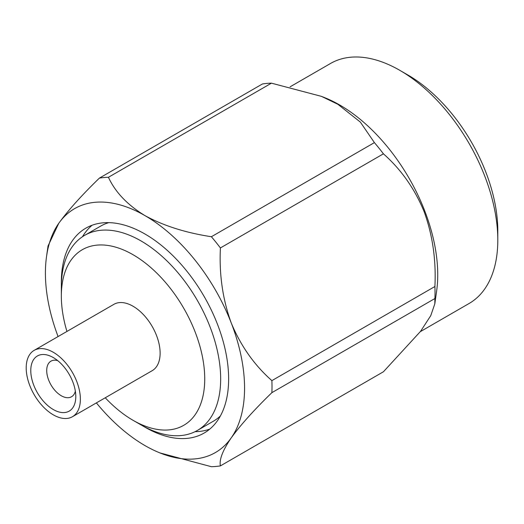 <?xml version="1.0" encoding="UTF-8"?>
<svg xmlns="http://www.w3.org/2000/svg" width="524" height="524" viewBox="0 0 524 524"><rect width="100%" height="100%" fill="white"/><g stroke="black" fill="none" stroke-linecap="round" stroke-linejoin="round"><path stroke-width="0.79" d="M105.245 397.781A101.394 58.537 -120 0 0 133.037 420.294L141.002 424.892A112.66 65.041 60 0 0 197.332 430.473L213.261 421.276A112.66 65.041 -120 0 0 220.381 415.964M141.002 424.892L133.037 420.294A101.394 58.537 -120 0 0 204.733 378.898A101.394 58.537 -120 0 0 133.037 254.716A101.394 58.537 -120 0 0 61.341 296.112L61.341 286.916A112.66 65.041 60 0 1 84.672 235.342A112.66 65.041 60 0 1 197.332 300.383A112.66 65.041 60 0 1 197.332 430.473M108.763 222.635A112.66 65.041 -120 0 0 100.608 226.139L84.672 235.342M61.341 296.112A101.394 58.537 -120 0 0 66.941 331.437M72.436 416.724L152.189 370.678A38.304 22.113 -120 0 0 158.058 339.984A38.304 22.113 -120 0 0 133.037 306.232A38.304 22.113 -120 0 0 113.885 304.333L34.132 350.379A38.304 22.113 60 0 1 53.284 352.272A38.304 22.113 60 0 1 78.312 386.031A38.304 22.113 60 0 1 72.436 416.724A38.304 22.113 60 0 1 34.132 394.605A38.304 22.113 60 0 1 34.132 350.379M53.284 357.565L53.284 357.565A31.826 18.373 60 0 1 75.79 396.544A31.826 18.373 60 0 1 53.284 409.539A31.826 18.373 60 0 1 30.778 370.56A31.826 18.373 60 0 1 53.284 357.565L53.284 357.565M57.706 360.623A20.56 11.869 -120 0 0 50.972 361.147A20.56 11.869 -120 0 0 50.972 384.885A20.56 11.869 -120 0 0 71.533 396.753A20.56 11.869 -120 0 0 75.351 391.186M195.046 431.691A118.293 68.297 -120 0 0 209.803 429.077M92.119 225.235A118.293 68.297 -120 0 0 82.478 236.71M142.967 425.999A118.293 68.297 -120 0 0 144.984 427.191A118.293 68.297 -120 0 0 204.131 433.053A118.293 68.297 -120 0 0 204.131 296.46A118.293 68.297 -120 0 0 85.838 228.163A118.293 68.297 -120 0 0 61.367 284.656M96.377 402.897A140.825 81.305 -120 0 0 144.984 445.59A140.825 81.305 -120 0 0 159.886 452.9A140.825 81.305 -120 0 0 231.222 437.887A140.825 81.305 -120 0 0 231.222 322.902A140.825 81.305 -120 0 0 144.984 215.626A140.825 81.305 -120 0 0 58.747 223.329A140.825 81.305 -120 0 0 46.531 256.557A140.825 81.305 -120 0 0 58.079 336.552M48.031 246.005L58.747 223.329C68.205 210.275 81.757 195.197 99.409 178.094A158.53 91.53 60 0 1 108.429 177.289C115.293 192.19 127.476 204.969 144.984 215.626C163.429 225.726 185.562 232.761 211.388 236.73A158.53 91.53 60 0 1 220.401 247.944C219.097 274.471 222.707 299.459 231.222 322.902C240.68 345.788 254.232 365.031 271.884 380.634A158.53 91.53 60 0 1 271.884 392.653C254.238 409.748 240.686 424.826 231.222 437.887C222.707 450.398 219.104 459.731 220.401 465.895A158.53 91.53 60 0 1 211.388 466.701L159.886 452.9M321.428 96.35L325.09 97.824A138.572 80.002 60 0 1 339.749 105.016A138.572 80.002 60 0 1 436.63 291.023L434.809 303.861L434.907 298.529A158.53 91.53 -120 0 0 434.907 286.51C436.21 260.028 432.614 235.079 424.132 211.663C414.726 188.797 401.155 169.514 383.424 153.827A158.53 91.53 -120 0 0 374.411 142.613L360.335 122.085L337.849 104.276L321.428 96.357L271.445 83.165A158.53 91.53 -120 0 0 262.432 83.971L99.409 178.094M220.401 465.895L383.424 371.771L420.549 331.351L430.767 315.631L434.809 303.861M407.783 74.939L399.819 70.34L407.783 74.939A127.306 73.498 60 0 1 497.8 230.855L497.8 240.051A138.572 80.002 -120 0 0 399.819 70.34L399.819 70.34A138.572 80.002 -120 0 0 330.533 63.476L290.08 86.827M420.32 331.653L469.098 303.488A138.572 80.002 -120 0 0 497.8 240.051M374.411 142.613L211.388 236.73M220.401 247.944L383.424 153.827M434.907 286.51L271.884 380.634M271.884 392.653L434.907 298.529M108.429 177.289L271.445 83.165M46.531 256.557L48.025 246.005"/></g></svg>
